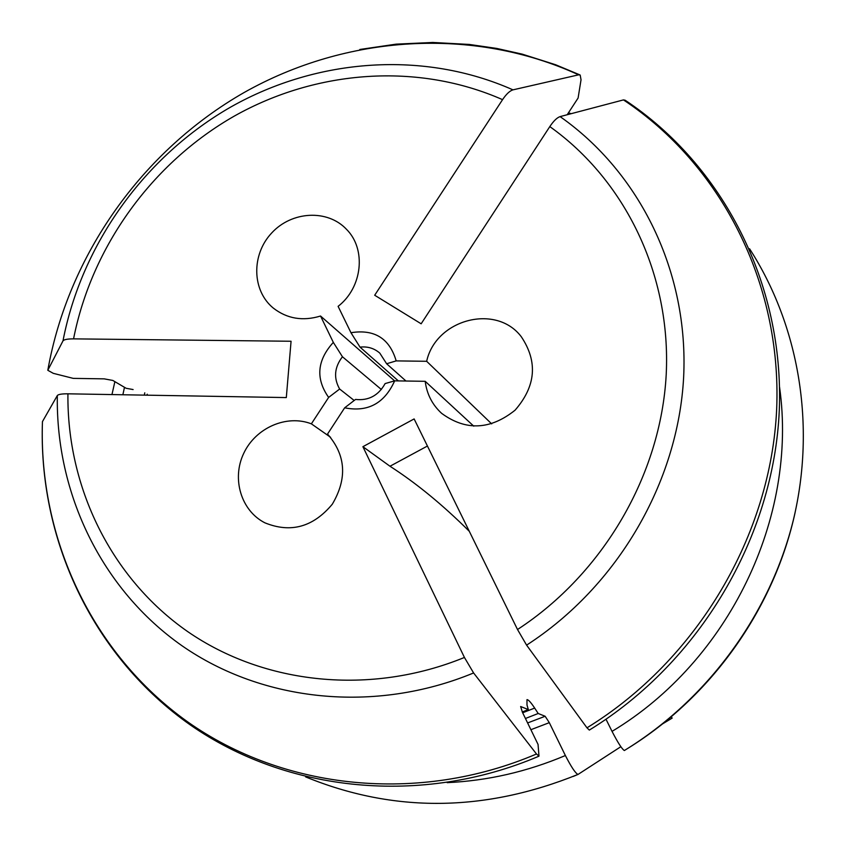 <?xml version="1.0" encoding="UTF-8"?>
<svg xmlns="http://www.w3.org/2000/svg" width="846" height="846" viewBox="0 0 846 846"><rect width="100%" height="100%" fill="white"/><g stroke="black" fill="none" stroke-linecap="round" stroke-linejoin="round"><path stroke-width="1.27" d="M536.491 753.998C418.379 804.387 283.389 789.593 187.442 721.712C91.601 653.281 38.461 537.95 42.448 421.615L57.327 395.537C55.73 493.641 101.647 589.419 182.112 645.836C262.715 701.799 374.736 713.813 473.601 672.961L536.491 753.998L538.987 756.144L538.056 744.438L522.405 712.237L520.65 706.526L528.306 709.551L522.289 711.994M473.601 672.961L464.433 657.458C370.495 695.898 264.259 684.509 187.537 631.497C110.953 578.051 66.908 487.211 67.923 393.813C61.853 393.771 58.332 394.342 57.327 395.537M528.306 709.551L526.984 704.94L526.984 699.631C528.338 699.589 530.907 702.402 534.672 708.07L538.193 713.495L525.44 718.487M538.193 713.495L545.141 716.266L549.308 722.664L565.382 755.531C571.23 766.931 575.428 773.233 577.966 774.439C484.578 812.192 393.802 813.006 305.628 776.892M526.593 645.138C617.495 586.479 678.143 482.315 683.642 377.105C688.803 271.799 639.809 172.542 560.094 116.611L623.46 99.902C720.464 164.293 781.873 282.395 776.681 408.734C771.14 534.926 697.337 659.986 586.976 727.824L526.593 645.138L517.519 629.519L414.128 418.929L362.902 446.688L464.433 657.458M512.972 89.856C424.153 50.422 317.747 58.046 231.318 106.712C145.1 155.918 81.724 243.86 62.985 340.885L47.81 370.284C68.24 255.132 142.361 150.651 244.251 92.447C346.384 34.887 473.041 26.395 578.632 74.829L512.972 89.856C509.789 90.818 506.31 94.086 502.556 99.648L374.693 295.243L421.149 323.796L549.805 126.593C625.226 180.293 671.238 274.728 666.204 374.693C660.821 474.564 603.515 573.377 517.519 629.519M67.923 393.813L286.308 397.578L291.066 341.255L73.56 338.865C91.728 246.503 152.248 162.855 234.416 116.029C316.774 69.721 417.998 62.393 502.556 99.648M338.104 306.347C362.479 287.555 366.519 249.21 346.5 229.319C327.571 209.099 291.733 211.035 271.651 233.02C251.209 254.667 251.844 290.59 273.29 308.071C287.037 318.762 302.783 321.406 320.549 316.023L333.324 342.387L342.44 356.758C334.36 367.333 333.43 378.099 339.648 389.033L328.639 397.409L311.37 423.835C286.572 414.212 255.587 427.833 243.711 453.382C231.518 478.783 241.089 510.741 264.872 522.817C290.717 533.318 313.189 527.111 332.309 504.195C347.473 478.487 345.887 455.106 327.529 434.072L344.66 407.814L355.553 399.439C368.592 400.835 378.437 395.547 385.12 383.576L394.67 380.848L425.2 381.313C426.818 394.099 432.306 404.779 441.654 413.366C465.818 431.048 490.299 429.98 515.087 410.183C535.909 386.21 537.982 361.739 521.326 336.782C496.137 303.28 435.838 319.249 426.659 361.295L396.182 360.893L386.633 363.759L379.791 353.11C374.196 348.266 367.598 346.278 360.015 347.124L350.963 332.711L338.104 306.347M350.963 332.711C374.45 328.978 389.53 338.379 396.182 360.893M394.67 380.848C384.475 403.426 367.809 412.414 344.66 407.814M328.639 397.409C315.473 378.712 317.028 360.375 333.324 342.387M560.094 116.611C557.006 117.647 553.58 120.978 549.805 126.593M586.976 727.824L589.313 730.077M623.46 99.902L625.078 100.209M606.022 719.269L612.039 731.378C618.003 742.915 622.117 749.292 624.359 750.518C707.795 699.431 770.283 613.963 793.453 519.634C816.104 425.157 799.026 325.583 749.545 248.745M662.323 724.028L672.147 718.106L671.227 716.731M573.218 776.448L578.093 774.397L620.848 746.701M62.985 340.885C63.989 339.542 67.521 338.865 73.56 338.865M578.632 74.829L580.187 75.061L581.033 79.788L578.104 98.02L567.211 114.728M47.81 370.284L53.287 373.34L73.221 378.374L104.206 378.86L112.825 380.446L126.128 388.282L133.108 389.551M144.328 395.124L144.772 392.819M394.606 380.859L320.549 316.023M491.674 423.878L426.659 361.295M473.771 426.173L425.2 381.313M330.585 437.287L311.37 423.835M398.35 380.901L360.015 347.124M405.964 381.017L386.633 363.759M354.21 400.496L339.648 389.033M381.356 389.488L342.44 356.758M427.431 446.032L389.985 466.241L362.902 446.688M469.276 531.277C442.68 504.808 416.253 483.14 389.985 466.241M534.672 708.07L522.669 712.776M545.141 716.266L527.618 722.949M549.308 722.664L530.897 729.696M565.382 755.531C527.037 771.732 487.634 780.763 447.164 782.656M779.568 387.172C797.937 517.371 729.072 661.033 612.039 731.378M795.177 512.221C774.672 606.529 713.939 693.561 631.698 745.939L624.422 750.487M122.871 394.754L124.478 387.309M147.045 395.177L147.236 394.194M538.87 756.218C421.308 806.323 286.783 792.099 190.413 725.011C94.17 657.395 39.815 542.889 42.3 426.733M589.429 730.024C699.991 662.09 773.826 536.872 779.282 410.352C784.39 283.685 722.706 165.033 625.183 100.251M571.209 113.671L568.449 112.825M114.876 381.652L111.958 394.574M579.774 74.85L555.579 64.73L522.278 54.155L496.718 48.423L469.266 44.436L432.74 42.459L396.129 44.151L359.814 49.48"/></g></svg>

